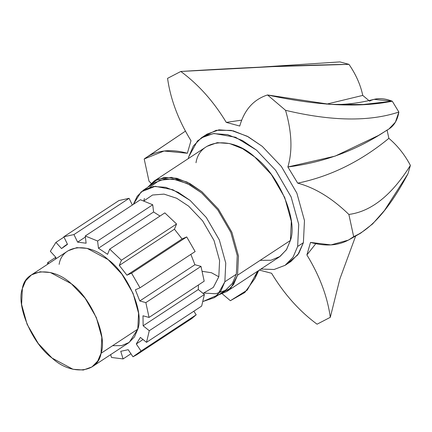 <?xml version="1.0" encoding="UTF-8"?>
<svg xmlns="http://www.w3.org/2000/svg" width="432" height="432" viewBox="0 0 432 432"><rect width="100%" height="100%" fill="white"/><g stroke="black" fill="none" stroke-linecap="round" stroke-linejoin="round"><path stroke-width="0.65" d="M107.579 254.335L98.464 248.227L153.598 211.982L159.997 216.059L153.598 211.982L98.464 248.227L97.589 241.013L85.25 235.985L140.389 199.741L152.728 204.768L97.589 241.013L152.728 204.768L153.598 211.982L152.728 204.768L140.389 199.741L85.25 235.985L86.125 243.205L77.62 242.136L85.379 237.033L77.62 242.136L73.953 234.565L63.833 236.768L118.973 200.524L129.092 198.32L73.953 234.565L129.092 198.32L132.338 205.033L129.092 198.32L118.973 200.524L63.833 236.768L67.495 244.339L64.946 245.77L61.549 248.557L55.933 242.368L50.344 251.294L55.96 257.483L55.382 259.157L55.96 257.483L50.344 251.294L55.933 242.368L63.985 237.076L55.933 242.368L61.549 248.557L67.495 244.339L63.833 236.768L73.953 234.565L77.62 242.136L86.125 243.205L85.25 235.985L97.589 241.013L98.464 248.227L107.579 254.335L109.696 249.124L164.835 212.879L176.564 223.981L121.424 260.226L109.696 249.124L107.579 254.335M182.077 238.939L126.938 275.184L119.302 265.437L174.442 229.192L182.077 238.939L186.705 236.925L195.134 251.559L139.995 287.804L131.566 273.17L186.705 236.925L131.566 273.17L126.938 275.184L182.077 238.939L174.442 229.192L119.302 265.437L121.424 260.226L176.564 223.981L174.442 229.192L176.564 223.981L164.835 212.879L109.696 249.124L121.424 260.226L119.302 265.437L126.938 275.184L131.566 273.17L139.995 287.804L195.134 251.559L186.705 236.925L182.077 238.939M198.288 289.548L143.149 325.793L142.981 315.787L149.051 317.434L145.849 302.616L139.779 300.974L135.373 289.818L139.995 287.804L135.373 289.818L139.779 300.974L194.913 264.73L139.779 300.974L145.849 302.616L200.988 266.371L145.849 302.616L149.051 317.434L204.19 281.189L149.051 317.434L142.981 315.787L143.149 325.793L198.288 289.548L204.412 294.478L201.652 306.083L146.518 342.328L149.278 330.723L204.412 294.478L149.278 330.723L143.149 325.793L149.278 330.723L146.518 342.328L201.652 306.083L204.412 294.478L198.288 289.548L198.439 284.969L198.288 289.548M143.035 339.525L136.28 343.958L140.389 337.397L146.518 342.328L140.389 337.397L136.28 343.958L143.035 339.525M188.109 320.533L196.198 314.798L193.801 311.245L196.198 314.798L141.059 351.043L132.97 356.778L128.191 349.693L120.749 351.313L123.088 358.927L130.939 353.765L123.088 358.927L111.521 357.475L110.651 354.64L111.521 357.475L123.088 358.927L120.749 351.313L128.191 349.693L132.97 356.778L136.62 354.807L141.059 351.043L196.198 314.798L191.759 318.562L136.62 354.807M190.874 254.362L194.913 264.73L200.988 266.371L204.19 281.189L200.988 266.371L194.913 264.73L190.874 254.362M31.46 274.882L68.202 250.727L76.82 247.633L87.151 248.368L108.081 259.578L121.883 274.109L133.072 293.366L138.569 313.184L137.786 329.141L101.039 353.295C98.037 373.135 71.118 375.764 52.088 358.079C32.2 343.715 15.86 305.456 22.383 288.517C25.385 268.677 52.304 266.042 71.334 283.732C91.222 298.096 107.563 336.35 101.039 353.295L137.786 329.141L134.46 336.911L128.709 342.77L91.962 366.925L97.713 361.066L101.039 353.295L101.822 337.338L96.325 317.52L85.136 298.264L71.334 283.732L50.404 272.522L40.073 271.787L31.46 274.882L25.704 280.741L22.383 288.517L21.6 304.474L27.097 324.286L38.286 343.543L52.088 358.079L73.019 369.284L83.349 370.024L91.962 366.925M55.782 257.283L47.65 262.629L47.509 264.335L47.65 262.629L55.782 257.283M49 263.353L47.65 262.629L49 263.353M141.059 351.043L136.28 343.958L141.059 351.043M201.307 137.884L207.047 134.109L218.975 129.821L233.28 130.842L248.249 136.798L262.262 146.362L281.372 166.482L296.865 193.147L304.474 220.585L303.394 242.681L297.648 246.456L298.728 224.359L291.119 196.922L275.627 170.257L256.516 150.136L242.503 140.573L227.534 134.617L213.235 133.596L201.307 137.884L193.342 146L188.735 156.762L188.298 158.603L188.735 156.762L197.462 140.962L204.903 135.907L214.11 133.499L235.537 137.241L256.516 150.136L275.627 170.257L291.119 196.922L298.728 224.359L297.648 246.456L303.394 242.681L304.474 220.585L296.865 193.147L281.372 166.482L262.262 146.362L247.212 136.242L231.185 130.378L216.211 130.297L204.304 136.188M287.869 166.973L297.702 183.152C315.031 187.753 332.084 198.185 348.872 214.45L353.673 236.677C342.274 245.3 327.883 247.212 310.516 242.411L306.887 254.939C319.615 275.746 327.424 296.541 330.302 317.32L317.066 324.194C299.36 311.116 284.197 294.138 271.582 273.272L259.33 270.086L271.582 273.272C284.197 294.138 299.354 311.116 317.066 324.194L330.302 317.32L339.849 278.996L355.639 236.099L339.849 278.996L330.302 317.32C327.424 296.541 319.615 275.746 306.887 254.939L315.776 243.713L306.887 254.939L310.516 242.411L330.955 244.912L348.408 240.111L353.673 236.677L360.704 233.134L372.573 223.96L384.485 210.465L407.965 173.788C389.988 207.657 371.893 228.62 353.673 236.677L348.872 214.45C371.261 211.513 391.77 195.161 410.4 165.391L407.965 173.788L410.4 165.391C391.77 195.161 371.261 211.513 348.872 214.45C332.084 198.185 315.031 187.753 297.702 183.152C330.296 176.44 360.688 161.503 388.87 138.343C397.548 145.681 404.725 154.694 410.4 165.391C404.725 154.694 397.548 145.681 388.87 138.343C360.688 161.503 330.296 176.44 297.702 183.152L287.869 166.973C292.626 150.908 291.848 132.019 285.547 110.311C291.848 132.019 292.626 150.908 287.869 166.973C324.119 162.421 357.188 150.12 387.077 130.059L388.87 138.343L387.077 130.059C393.466 126.808 397.397 120.803 398.866 112.045L395.393 122.191L388.876 129.049L378.464 135.464L335.14 156.114L287.869 166.973M257.672 271.177L247.266 290.072L230.369 300.704L222.269 293.814L230.369 300.704L244.82 292.496L254.945 278.424L257.672 271.177M151.205 183.33L149.002 181.213L144.196 158.987C155.601 150.363 169.987 148.451 187.358 153.252L190.987 140.724C178.254 119.918 170.451 99.122 167.567 78.343L180.808 71.469C198.515 84.548 213.673 101.525 226.287 122.391L239.755 126.041C244.35 109.836 253.6 99.473 267.505 94.959L285.547 110.311C331.474 121.262 369.247 121.84 398.866 112.045C369.247 121.84 331.474 121.262 285.547 110.311L267.505 94.959C317.747 105.808 359.338 107.887 392.272 101.201L398.866 112.045L392.272 101.201L362.945 104.528L329.913 104.355L267.505 94.959C253.6 99.473 244.35 109.836 239.755 126.041L226.287 122.391L241.699 120.134L226.287 122.391C213.678 101.525 198.515 84.548 180.808 71.469C243.41 67.538 299.462 65.167 348.964 64.352C355.898 74.396 360.493 84.748 362.761 95.413L368.923 100.586L362.761 95.413L326.597 104.139L362.761 95.413C360.493 84.748 355.898 74.396 348.964 64.352L272.479 66.636L180.808 71.469L167.567 78.343C170.451 99.122 178.254 119.918 190.987 140.724L187.358 153.252L164.068 151.011L144.196 158.987L149.002 181.213L151.205 183.33M287.825 263.25L297.821 254.848L303.394 242.681L298.787 253.438L290.822 261.554L285.082 265.329L293.047 257.213L297.648 246.456L293.058 257.191L285.125 265.302L274.099 269.482L260.906 269.055L274.066 269.487L285.082 265.329M260.161 260.345L271.048 260.242L280.087 256.43L286.589 249.496L290.39 240.473C298.21 220.142 278.608 174.236 254.74 157C231.908 135.778 199.6 138.931 195.998 162.74M329.913 104.355L332.824 104.479C345.697 104.782 359.446 103.075 374.053 99.344L392.272 101.201C383.411 97.805 375.818 97.783 369.49 101.137M339.935 61.906L348.964 64.352L339.935 61.906L260.048 67.154L339.935 61.906M144.995 158.382L185.441 131.139L144.196 158.987M154.051 181.116L206.89 146.383L217.231 142.668L229.624 143.548L242.595 148.711L254.74 157L271.301 174.436L284.731 197.548L291.325 221.324L290.39 240.473L237.546 275.211L238.486 256.063L231.892 232.281L218.462 209.174L201.901 191.732L189.756 183.443L176.785 178.281L164.387 177.401L154.051 181.116L147.712 187.31L157.556 179.231L171.418 177.347L187.061 182.056L201.901 191.732L218.462 209.174L231.892 232.281L238.486 256.063L237.546 275.211L290.39 240.473L286.4 249.799L279.493 256.835L226.654 291.568L233.555 284.537L237.546 275.211L230.92 287.944L218.457 294.926L226.654 291.568M204.244 293.069L215.735 293.76L225.391 290.369L232.34 283.468L236.336 274.212L237.249 255.555L230.823 232.389L217.739 209.871L201.604 192.877L187.661 183.703L172.908 178.978L159.619 180.209L149.828 187.213M144.369 198.472L143.84 200.81M143.494 190.085L154.98 182.531L165.056 178.913L177.131 179.771L189.772 184.804L201.604 192.877L217.739 209.871L230.823 232.389L237.249 255.555L236.336 274.212L224.851 281.767L225.763 263.104L219.337 239.938L206.253 217.42L190.118 200.426L178.286 192.353L165.645 187.321L153.565 186.462L143.494 190.085L137.23 196.247L133.348 204.368L141.156 191.851L155.218 186.305L172.903 189.751L190.118 200.426L206.253 217.42L219.337 239.938L225.763 263.104L224.851 281.767L236.336 274.212L232.448 283.3L225.725 290.153L214.24 297.702L220.963 290.849L224.851 281.767L217.404 295.175L203.197 301.428L214.24 297.702M218.803 276.782L219.591 260.577L214.013 240.457L202.651 220.903L188.638 206.15L176.672 198.25L164.003 194.114L152.528 195.021L143.98 200.858L152.528 195.021L164.003 194.114L176.672 198.25L188.638 206.15L202.651 220.903L214.013 240.457L219.591 260.577L218.803 276.782L211.469 272.743L202.37 271.345L211.469 272.743L218.803 276.782L213.322 287.415L203.045 293.377L213.322 287.415L218.803 276.782M112.595 345.697L121.667 345.616L129.2 342.436L137.786 329.141C144.304 312.196 127.969 273.942 108.081 259.578C89.051 241.888 62.127 244.517 59.125 264.362M64.946 245.77L67.408 244.156M254.945 278.424L258.714 270.491M348.408 240.111L360.704 233.134"/></g></svg>
